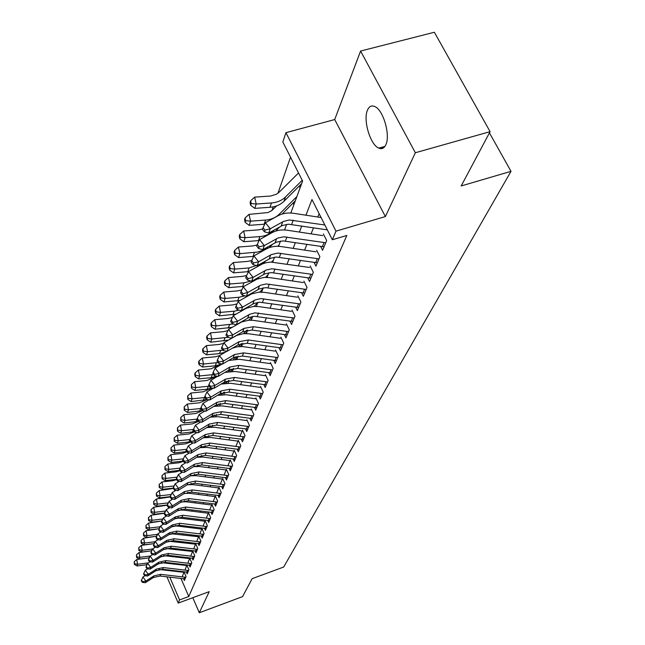 <?xml version="1.0" encoding="UTF-8"?>
<svg xmlns="http://www.w3.org/2000/svg" width="645" height="645" viewBox="0 0 645 645"><rect width="100%" height="100%" fill="white"/><g stroke="black" fill="none" stroke-linecap="round" stroke-linejoin="round"><path stroke-width="0.97" d="M367.457 110.174C362.893 120.099 370.335 144.964 378.792 148.124C381.832 149.406 384.186 148.269 385.839 144.722C390.588 135.337 383.396 110.158 374.922 106.61C371.625 105.095 369.142 106.28 367.457 110.174M290.814 213.019L302.61 181.027L282.833 141.965L285.953 132.668L335.989 231.152L332.336 239.763L311.97 199.531L305.932 215.204M334.707 119.543L385.387 216.559L415.356 152.744L490.087 131.653L434.359 32.25L360.587 51.044L334.707 119.543L285.953 132.668M290.524 157.162L277.979 193.218M273.23 206.843L271.988 210.431M226.693 340.56L226.443 341.269M222.307 353.154L221.969 354.129M218.058 365.368L217.784 366.158M213.93 377.22L213.713 377.841M209.923 388.725L209.77 389.185M415.356 152.744L360.587 51.044M192.799 597.705L199.313 612.75L209.222 591.65L178.222 603.083L166.966 576.848M490.087 131.653L461.183 185.953L511.001 171.336L283.655 567.044L252.131 578.686L242.584 596.617L199.313 612.75M320.638 246.446L322.573 250.3L326.668 240.52L323.371 233.982M314.075 262.426L315.937 266.159L319.888 256.71L316.663 250.268M307.738 277.866L309.527 281.478L313.349 272.351L310.189 265.99M301.618 292.782L303.335 296.281L307.028 287.46L303.924 281.18M295.684 307.205L297.345 310.6L300.917 302.062L297.877 295.87M289.952 321.162L291.548 324.451L295.007 316.195L292.024 310.076M284.397 334.674L285.937 337.867L289.283 329.869L286.356 323.83M279.011 347.76L280.502 350.856L283.744 343.108L280.873 337.15M273.794 360.442L275.23 363.449L278.374 355.935L275.552 350.05M268.739 372.729L270.126 375.656L273.174 368.376L270.4 362.563M263.829 384.654L265.168 387.5L268.127 380.437L265.401 374.689M259.064 396.224L260.362 398.989L263.225 392.136L260.556 386.46M254.436 407.463L255.694 410.147L258.476 403.496L255.847 397.884M249.938 418.371L251.155 420.991L253.864 414.525L251.276 408.986M245.568 428.973L246.745 431.521L249.381 425.24L246.833 419.766M241.319 439.277L242.464 441.76L245.019 435.649L242.52 430.239L239.988 436.391M237.183 449.299L238.295 451.718L240.787 445.776L238.328 440.43L235.86 446.404M233.159 459.047L234.24 461.409L236.659 455.628L234.24 450.339L231.845 456.16M229.249 468.528L230.297 470.842L232.651 465.214L230.273 459.982L227.935 465.642M225.436 477.768L226.459 480.017L228.749 474.543L226.403 469.366L224.129 474.881M221.727 486.757L222.719 488.958L224.952 483.621L222.638 478.509L220.429 483.879M218.107 495.521L219.066 497.674L221.243 492.474L218.969 487.41L216.817 492.643M214.575 504.059L215.519 506.164L217.639 501.092L215.398 496.094L213.293 501.189M211.141 512.388L212.052 514.444L214.124 509.502L211.915 504.551L209.859 509.518M207.787 520.507L208.674 522.514L210.689 517.693L208.512 512.799L206.513 517.645M204.513 528.424L205.384 530.392L207.351 525.683L205.199 520.837L203.248 525.57M201.321 536.156L202.167 538.075L204.086 533.488L201.966 528.69L200.063 533.31M198.2 543.695L199.023 545.573L200.901 541.099L198.813 536.35L196.951 540.857M195.153 551.056L195.959 552.902L197.789 548.524L195.733 543.824L193.919 548.226M192.178 558.247L192.968 560.053L194.758 555.78L192.718 551.128L190.952 555.434M189.275 565.278L190.041 567.044L191.791 562.867L189.783 558.264L188.05 562.464M186.437 572.139L187.187 573.873L188.896 569.793L186.913 565.238L185.22 569.341M228.862 381.018L228.636 380.534M233.006 369.787L232.692 369.117M237.263 358.225L236.925 357.499M241.657 346.333L241.278 345.535M293.862 204.747L293.024 203.086M300.094 187.856L299.191 186.066M181.011 578.533L188.775 596.52L346.865 235.449L332.336 239.763M319.13 213.672L317.792 217.026M313.518 227.758L311.084 233.861M306.899 244.366L304.609 250.099M300.506 260.395L298.353 265.788M294.33 275.875L292.306 280.946M288.363 290.831L286.469 295.603M282.599 305.303L280.809 309.785M277.019 319.299L275.334 323.508M271.618 332.844L270.037 336.803M266.385 345.97L264.901 349.687M261.314 358.685L259.927 362.168M256.396 371.012L255.097 374.285M251.631 382.969L250.405 386.033M247.003 394.571L245.858 397.441M242.512 405.834L241.44 408.519M238.15 416.775L237.15 419.282M233.909 427.409L232.982 429.747M229.789 437.737L228.919 439.922M225.782 447.791L224.976 449.823M221.888 457.563L221.138 459.45M218.099 467.077L217.397 468.826M214.406 476.341L213.753 477.961M210.81 485.354L210.206 486.854M207.303 494.143L206.755 495.521M203.893 502.705L203.385 503.971M200.563 511.05L200.095 512.211M197.314 519.193L196.894 520.249M194.153 527.134L193.766 528.094M191.057 534.882L190.718 535.745M188.042 542.445L187.735 543.219M185.099 549.822L184.825 550.516M182.229 557.038L181.987 557.643M179.415 564.085L179.205 564.609M177.802 571.099L178.02 571.607M183.656 578.855L184.389 580.548L186.058 576.566L184.107 572.042L182.454 576.058M511.001 171.336L489.442 132.862M385.387 216.559L335.989 231.152M188.775 596.52L179.568 599.915L178.222 603.083M172.594 533.609L172.771 533.125M175.432 525.917L175.642 525.344M178.334 518.032L178.584 517.363M181.318 509.953L181.6 509.187M184.373 501.673L184.696 500.802M187.501 493.175L187.864 492.2M190.718 484.468L191.122 483.371M194.016 475.518L194.459 474.309M197.402 466.343L197.894 464.997M200.877 456.918L201.417 455.443M204.449 447.235L205.046 445.614M208.117 437.278L208.762 435.52M211.891 427.046L212.592 425.128M215.769 416.525L216.535 414.445M219.76 405.697L220.59 403.447M223.871 394.555L224.766 392.12M228.104 383.082L229.072 380.461M232.458 371.262L233.506 368.432M236.949 359.08L238.069 356.04M241.585 346.518L242.786 343.253M246.366 333.562L247.656 330.055M251.292 320.186L252.679 316.429M256.387 306.375L257.871 302.352M261.652 292.104L263.233 287.799M267.086 277.358L268.788 272.754M272.714 262.096L274.528 257.178M278.535 246.309L280.478 241.053M284.566 229.959L286.638 224.339M163.999 569.914L163.782 569.406M169.812 577.186L179.568 599.915M301.779 225.968L299.425 232.079M295.362 242.617L293.144 248.373M289.17 258.693L287.081 264.103M283.179 274.222L281.22 279.309M277.398 289.218L275.552 294.007M271.803 303.731L270.07 308.221M266.393 317.767L264.764 321.992M261.161 331.353L259.629 335.319M256.089 344.511L254.646 348.236M251.171 357.257L249.825 360.757M246.406 369.617L245.14 372.899M241.786 381.606L240.601 384.678M237.304 393.24L236.191 396.119M232.95 404.536L231.91 407.229M228.717 415.501L227.75 418.016M224.613 426.16L223.702 428.506M220.614 436.52L219.776 438.705M216.736 446.59L215.946 448.63M212.955 456.394L212.229 458.289M209.278 465.924L208.601 467.681M205.699 475.212L205.078 476.84M202.216 484.25L201.635 485.75M198.821 493.054L198.289 494.441M195.516 501.641L195.024 502.915M192.291 510.01L191.839 511.171M189.146 518.169L188.735 519.225M186.074 526.126L185.704 527.086M183.083 533.891L182.745 534.761M180.157 541.469L179.858 542.243M177.302 548.871L177.036 549.564M174.521 556.095L174.287 556.708M171.796 563.158L171.594 563.69M169.143 570.059L168.966 570.511M174.392 570.688L173.4 571.043M185.067 578.936L160.105 576.025L153.365 577.533L145.286 582.717L145.867 581.056L142.658 581.726L141.489 580.105L141.263 580.774L142.424 582.387L142.658 581.726M185.76 577.275L160.734 574.348L153.978 575.856L145.867 581.056L142.956 577.009L144.996 575.703M158.976 569.462L183.994 572.325M142.956 577.009L141.489 580.105M142.424 582.387L145.286 582.717M147.826 558.022L136.74 559.497L137.554 564.262L148.35 562.867M134.547 563.674L134.225 561.771L134.329 564.351L134.547 563.674L137.554 564.262L136.998 565.963L147.028 564.697M136.998 565.963L134.329 564.351M134.225 561.771L136.74 559.497M187.872 572.236L162.637 569.269L155.816 570.785L147.649 576.009L148.253 574.316L145.004 574.993L143.819 573.357L143.585 574.042L144.762 575.671L145.004 574.993M188.582 570.535L163.274 567.56L156.445 569.075L148.253 574.316L145.294 570.22L147.471 568.842M161.202 562.625L186.792 565.528M145.294 570.22L143.819 573.357M144.762 575.671L147.649 576.009M190.743 565.375L165.217 562.359L158.331 563.883L150.075 569.156L150.688 567.415L147.399 568.108L146.205 566.455L145.964 567.149L147.157 568.801L147.399 568.108M191.468 563.633L165.878 560.602L158.968 562.134L150.688 567.415L147.697 563.279L150.003 561.819M163.491 555.635L189.654 558.578M147.697 563.279L146.205 566.455M147.157 568.801L150.075 569.156M193.685 558.352L167.861 555.289L160.895 556.812L152.551 562.134L153.179 560.352L149.85 561.053L148.64 559.384L148.39 560.102L149.6 561.771L149.85 561.053M194.427 556.571L168.538 553.491L161.548 555.023L153.179 560.352L150.148 556.175L152.591 554.627M165.854 548.492L192.581 551.467M150.148 556.175L148.64 559.384M149.6 561.771L152.551 562.134M196.693 551.161L170.57 548.04L163.532 549.58L155.09 554.942L155.727 553.12L152.365 553.837L151.14 552.144L150.882 552.878L152.107 554.563L152.365 553.837M197.451 549.338L171.264 546.21L164.193 547.75L155.727 553.12L152.663 548.903L155.251 547.266M168.281 541.171L195.58 544.187M152.663 548.903L151.14 552.144M152.107 554.563L155.09 554.942M150.648 550.935L139.006 552.547L139.836 557.353L150.406 556.014M136.788 556.764L136.458 554.837L136.563 557.457L136.788 556.764L139.836 557.353L139.264 559.094L149.374 557.828M139.264 559.094L136.563 557.457M136.458 554.837L139.006 552.547M153.446 543.703L141.32 545.428L142.166 550.282L152.631 548.976M139.078 549.693L138.74 547.75L138.844 550.403L139.078 549.693L142.166 550.282L141.577 552.064L151.777 550.798M172.207 533.609L172.626 533.157M141.577 552.064L138.844 550.403M138.74 547.75L141.32 545.428M156.259 536.301L143.69 538.148L144.544 543.05L155.106 541.744M141.424 542.453L141.086 540.494L141.182 543.187L141.424 542.453L144.544 543.05L143.948 544.872L154.228 543.606M143.948 544.872L141.182 543.187M141.086 540.494L143.69 538.148M159.113 528.723L146.117 530.69L146.987 535.64L157.638 534.334M143.827 535.044L143.48 533.068L143.585 535.793L143.827 535.044L146.987 535.64L146.367 537.511L156.735 536.237M177.278 518.048L177.738 517.548M146.367 537.511L143.585 535.793M143.48 533.068L146.117 530.69M199.773 543.8L173.344 540.631L166.216 542.179L157.686 547.581L158.347 545.718L154.937 546.444L153.695 544.735L153.437 545.485L154.671 547.194L154.937 546.444M200.547 541.937L174.053 538.744L166.902 540.3L158.347 545.718L155.243 541.453L157.977 539.728M170.78 533.689L198.652 536.729M155.243 541.453L153.695 544.735M154.671 547.194L157.686 547.581M169.595 507.647L166.192 509.768L164.281 514.041L165.588 515.823L165.87 515L164.564 513.218L151.148 515.234L152.043 520.281L151.398 522.24L161.943 520.983L148.6 523.055L149.487 528.053L160.226 526.755M146.286 527.457L145.931 525.457L146.036 528.223L146.286 527.457L149.487 528.053L148.85 529.964L159.307 528.698M180.447 509.961L181.052 509.3M148.85 529.964L146.036 528.223M145.931 525.457L148.6 523.055M202.925 536.261L176.19 533.036L168.982 534.592L160.347 540.042L161.024 538.132L157.565 538.873L156.308 537.148L156.05 537.914L157.299 539.631L157.565 538.873M203.723 534.35L176.907 531.109L169.675 532.665L161.024 538.132L157.88 533.818L160.774 532.004M173.352 526.022L177.375 526.046L201.796 529.094M157.88 533.818L156.308 537.148M157.299 539.631L160.347 540.042M148.802 519.685L148.447 517.669L148.544 520.475L148.802 519.685L152.043 520.281L162.879 518.983M183.696 501.673L184.454 500.843M151.398 522.24L148.544 520.475M148.447 517.669L151.148 515.234M206.15 528.545L179.1 525.256L171.804 526.82L163.072 532.318L163.766 530.359L160.266 531.109L158.993 529.368L158.726 530.15L159.992 531.891L160.266 531.109M206.972 526.578L179.834 523.28L172.521 524.845L163.766 530.359L160.581 526.006L163.637 524.087M175.996 518.161L180.302 518.169L205.021 521.265M160.581 526.006L158.993 529.368M159.992 531.891L163.072 532.318M167.337 505.188L153.752 507.22L154.663 512.324L165.596 511.025M151.381 511.727L151.019 509.687L151.115 512.533L151.381 511.727L154.663 512.324L154.002 514.331L164.636 513.065M187.034 493.175L187.816 492.32M154.002 514.331L151.115 512.533M151.019 509.687L153.752 507.22M209.464 520.628L182.084 517.282L174.698 518.854L165.87 524.401L166.579 522.385L163.032 523.151L161.75 521.394L161.468 522.2L162.758 523.958L163.032 523.151M210.302 518.62L182.841 515.258L175.44 516.83L166.579 522.385L163.354 517.983L166.579 515.968M178.713 510.114L183.301 510.09L208.327 513.251M163.354 517.983L161.75 521.394M162.758 523.958L165.87 524.401M170.175 496.964L156.429 499.004L157.356 504.156L168.385 502.866M154.026 503.568L153.655 501.504L153.76 504.39L154.026 503.568L157.356 504.156L156.679 506.22L167.418 504.962M190.46 484.459L190.888 484M156.679 506.22L153.76 504.39M153.655 501.504L156.429 499.004M212.858 512.517L185.139 509.107L177.673 510.687L168.732 516.282L169.466 514.218L165.87 515M213.721 510.453L185.913 507.026L178.423 508.615L169.466 514.218L166.192 509.768M181.511 501.858L186.381 501.81L211.713 505.027M165.588 515.823L168.732 516.282M173.287 488.45L159.17 490.587L160.105 495.795L171.239 494.505M156.735 495.199L156.364 493.119L156.461 496.045L156.735 495.199L160.105 495.795L159.412 497.908L170.28 496.642M159.412 497.908L156.461 496.045M156.364 493.119L159.17 490.587M216.341 504.197L188.276 500.722L180.713 502.31L171.675 507.954L172.425 505.841L168.78 506.631L167.458 504.833L167.168 505.68L168.49 507.478L168.78 506.631M217.228 502.084L189.074 498.593L181.487 500.181L172.425 505.841L169.103 501.334L172.699 499.101M184.389 493.401L189.541 493.32L215.188 496.602M169.103 501.334L167.458 504.833M168.49 507.478L171.675 507.954M176.593 479.662L172.924 480.71L161.976 481.952L162.935 487.209L174.166 485.927M159.517 486.62L159.138 484.516L159.234 487.483L159.517 486.62L162.935 487.209L162.218 489.378L173.223 488.12M162.218 489.378L159.234 487.483M159.138 484.516L161.976 481.952M219.913 495.658L191.492 492.119L183.841 493.723L174.69 499.407L175.456 497.239L171.772 498.045L170.425 496.223L170.127 497.093L171.465 498.916L171.772 498.045M220.816 493.498L192.315 489.934L184.631 491.538L175.456 497.239L172.094 492.691L175.883 490.345M187.348 484.718L192.774 484.613L218.744 487.951M172.094 492.691L170.425 496.223M171.465 498.916L174.69 499.407M179.987 470.632L175.94 471.85L164.862 473.091L165.838 478.413L177.165 477.131M162.371 477.816L161.984 475.688L162.08 478.703L162.371 477.816L165.838 478.413L165.104 480.63L176.367 479.356M226.153 469.971L199.515 466.496L193.565 466.649M165.104 480.63L162.08 478.703M161.984 475.688L164.862 473.091M223.573 486.902L194.798 483.299L187.05 484.903L177.786 490.643L178.568 488.418L174.835 489.241L173.473 487.394L173.166 488.289L174.529 490.127L174.835 489.241M224.508 484.677L195.637 481.049L187.864 482.662L178.568 488.418L175.166 483.815L179.149 481.347M190.396 475.816L196.104 475.679L222.404 479.082M175.166 483.815L173.473 487.394M174.529 490.127L177.786 490.643M183.47 461.344L179.036 462.763L167.821 464.005L168.813 469.375L180.245 468.101M165.297 468.786L164.902 466.633L164.999 469.697L165.297 468.786L168.813 469.375L168.055 471.656L179.77 470.334M197.209 457.2L197.62 456.757M168.055 471.656L164.999 469.697M164.902 466.633L167.821 464.005M187.05 451.806L182.221 453.427L170.852 454.669L171.86 460.103L183.406 458.829M168.297 459.506L167.902 457.337L167.998 460.449L168.297 459.506L171.86 460.103L171.094 462.441L183.269 461.078M200.974 447.469L201.716 446.671M171.094 462.441L167.998 460.449M167.902 457.337L170.852 454.669M190.727 441.986L185.486 443.849L173.973 445.082L175.005 450.573L186.647 449.307M171.385 449.984L170.981 447.791L171.07 450.952L171.385 449.984L175.005 450.573L174.206 452.984L186.873 451.565M204.844 437.479L205.9 436.351M174.206 452.984L171.07 450.952M170.981 447.791L173.973 445.082M227.338 477.921L198.184 474.236L190.34 475.849L180.963 481.646L181.769 479.356L177.98 480.194L176.601 478.332L176.287 479.243L177.665 481.106L177.98 480.194M228.29 475.631L199.047 471.93L191.17 473.551L181.769 479.356L178.31 474.696L182.511 472.116M178.31 474.696L176.601 478.332M177.665 481.106L180.963 481.646M231.2 468.689L201.667 464.932L193.718 466.561L184.228 472.398L185.059 470.052L181.213 470.906L179.81 469.02L179.487 469.963L180.89 471.842L181.213 470.906M232.176 466.343L202.546 462.57L194.572 464.19L185.059 470.052L181.551 465.335L185.97 462.626M196.733 457.289L203.014 457.079L230.007 460.619M181.551 465.335L179.81 469.02M180.89 471.842L184.228 472.398M235.167 459.208L205.239 455.378L197.185 457.007L187.574 462.9L188.429 460.49L184.535 461.36L183.115 459.45L182.777 460.417L184.196 462.328L184.535 461.36M236.175 456.797L206.15 452.951L198.071 454.58L188.429 460.49L184.873 455.717L189.525 452.879M200.006 447.654L206.618 447.396L233.966 451.008M184.873 455.717L183.115 459.45M184.196 462.328L187.574 462.9M194.508 431.884L188.84 434.004L177.181 435.238L178.222 440.793L189.985 439.527L189.638 440.535L191.105 442.486L191.46 441.462L189.993 439.511L191.799 435.673L196.951 432.553M174.553 440.204L174.142 437.979L174.239 441.196L174.553 440.204L178.222 440.793L177.407 443.26L190.573 441.785M208.827 427.208L210.173 425.773M177.407 443.26L174.239 441.196M174.142 437.979L177.181 435.238M239.239 449.468L208.916 445.558L200.756 447.195L191.025 453.145L191.896 450.662L187.945 451.548L186.502 449.621L186.163 450.613L187.606 452.54L187.945 451.548M240.279 446.993L209.851 443.059L201.667 444.703L191.896 450.662L188.292 445.832L193.186 442.857M203.36 437.762L210.318 437.447L238.037 441.132M188.292 445.832L186.502 449.621M187.606 452.54L191.025 453.145M198.394 421.475L192.291 423.886L180.471 425.128L181.535 430.739L193.452 429.473M177.818 430.151L177.391 427.901L177.488 431.166L177.818 430.151L181.535 430.739L180.697 433.279L194.395 431.723M212.931 416.654L214.551 414.928M211.181 416.936L211.915 416.162M180.697 433.279L177.488 431.166M177.391 427.901L180.471 425.128M243.431 439.455L212.689 435.464L204.425 437.108L194.564 443.107L195.467 440.551L191.46 441.462M244.495 436.907L213.648 432.892L205.36 434.545L195.467 440.551L191.799 435.673M206.779 427.595L214.116 427.224L242.214 430.989M191.105 442.486L194.564 443.107M202.441 410.72L195.83 413.485L183.857 414.719L184.938 420.395L197.015 419.137M181.164 419.814L180.729 417.541L180.826 420.863L181.164 419.814L184.938 420.395L184.083 423.007L198.321 421.378M217.155 405.794L219.05 403.786M215.382 406.052L216.575 404.786M184.083 423.007L180.826 420.863M180.729 417.541L183.857 414.719M247.736 429.159L216.575 425.079L208.198 426.732L198.209 432.787L199.136 430.159L195.064 431.086L193.581 429.11L193.218 430.159L194.701 432.134L195.064 431.086M248.833 426.538L217.558 422.443L209.157 424.096L199.136 430.159L195.411 425.216L200.829 421.951M210.27 417.154L218.026 416.71L246.511 420.548M195.411 425.216L193.581 429.11M194.701 432.134L198.209 432.787M206.384 399.819L199.474 402.794L187.34 404.028L188.445 409.769L200.692 408.511M184.607 409.18L184.172 406.89L184.26 410.26L184.607 409.18L188.445 409.769L187.558 412.453L202.756 410.639M221.509 394.627L223.662 392.345M219.711 394.861L221.308 393.168M187.558 412.453L184.26 410.26M184.172 406.89L187.34 404.028M252.171 418.573L220.566 414.396L212.076 416.057L201.958 422.169L202.909 419.468L198.781 420.411L197.273 418.403L196.894 419.492L198.402 421.491L198.781 420.411M253.292 415.872L221.582 411.679L213.068 413.34L202.909 419.468L199.128 414.461L204.828 411.042M213.834 406.414L222.057 405.882L250.937 409.809M199.128 414.461L197.273 418.403M198.402 421.491L201.958 422.169M210.431 388.596L203.223 391.789L190.92 393.023L192.049 398.828L204.844 397.53M188.155 398.247L187.703 395.925L187.792 399.352L188.155 398.247L192.049 398.828L191.138 401.585L207.448 399.505M226 383.122L228.419 380.574M224.17 383.332L226.137 381.26M191.138 401.585L187.792 399.352M187.703 395.925L190.92 393.023M256.726 407.672L224.678 403.407L216.075 405.076L205.811 411.236L206.795 408.454L202.603 409.414L201.071 407.39L200.684 408.503L202.216 410.534L202.603 409.414M257.887 404.899L225.726 400.61L217.091 402.278L206.795 408.454L202.957 403.391L208.948 399.811M217.47 395.385L226.193 394.748L255.493 398.763M202.957 403.391L201.071 407.39M202.216 410.534L205.811 411.236M214.6 377.051L207.085 380.469L194.605 381.695L195.758 387.564L209.125 386.218M191.799 386.984L191.339 384.638L191.428 388.129L191.799 386.984L195.758 387.564L194.814 390.41L207.271 389.169L212.213 388.032M230.636 371.286L233.313 368.464M228.773 371.464L231.087 369.037M194.814 390.41L191.428 388.129M191.339 384.638L194.605 381.695M261.427 396.449L228.911 392.087L220.187 393.764L209.786 399.981L210.802 397.11L206.545 398.094L204.989 396.046L204.586 397.191L206.142 399.247L206.545 398.094M262.62 393.587L229.991 389.209L221.235 390.878L210.802 397.11L206.9 391.983L213.197 388.242M221.154 384.057L230.458 383.283L260.177 387.379M206.9 391.983L204.989 396.046M206.142 399.247L209.786 399.981M218.881 365.159L211.06 368.811L198.402 370.028L199.571 375.962L213.551 374.568M195.556 375.39L195.088 373.02L194.709 374.197L195.177 376.567L195.556 375.39L199.571 375.962L198.612 378.897L211.238 377.664L217.059 376.204M235.417 359.088L237.916 356.459M233.522 359.241L236.167 356.467M198.612 378.897L195.177 376.567M195.088 373.02L198.402 370.028M266.264 384.888L233.272 380.429L224.42 382.106L213.882 388.379L214.922 385.428L210.601 386.436L209.02 384.356L208.609 385.541L210.189 387.613L210.601 386.436M267.49 381.945L234.385 377.462L225.5 379.139L214.922 385.428L210.963 380.236L217.575 376.317M224.879 372.415L234.853 371.464L265.006 375.664M210.963 380.236L209.02 384.356M210.189 387.613L213.882 388.379M223.291 352.904L221.824 354.242M219.445 355.669L215.148 356.798L202.312 358.007L203.506 364.022L218.115 362.555M199.426 363.449L198.95 361.047L198.563 362.264L199.031 364.659L199.426 363.449L203.506 364.022L202.514 367.037L215.325 365.812L221.993 363.998M240.351 346.51L242.359 344.406M238.424 346.631L241.391 343.535M202.514 367.037L199.031 364.659M198.95 361.047L202.312 358.007M271.247 372.979L237.771 368.416L228.79 370.101L218.099 376.43L219.179 373.382L214.785 374.414L213.172 372.302L212.753 373.528L214.358 375.632L214.785 374.414M272.512 369.94L238.916 365.352L229.902 367.037L219.179 373.382L215.148 368.118L222.098 364.022M228.612 360.474L239.384 359.289L269.981 363.578M215.148 368.118L213.172 372.302M214.358 375.632L218.099 376.43M276.382 360.692L242.407 356.024L233.297 357.717L222.452 364.103L223.565 360.958L219.098 362.014L217.462 359.878L217.026 361.136L218.663 363.272L219.098 362.014M277.689 357.564L243.584 352.871L234.441 354.557L223.565 360.958L219.469 355.629L226.774 351.348M232.232 348.284L237.086 346.825L242.294 346.55L275.109 351.13M219.469 355.629L217.462 359.878M218.663 363.272L222.452 364.103M281.68 348.026L247.188 343.245L237.941 344.938L226.943 351.38L228.088 348.139L223.549 349.219L221.888 347.058L221.437 348.356L223.097 350.517L223.549 349.219M283.034 344.801L248.406 339.988L239.126 341.681L228.088 348.139L223.92 342.737L236.723 335.4L243.608 333.626L248.865 333.779L280.406 338.286M223.92 342.737L221.888 347.058M223.097 350.517L226.943 351.38M223.646 343.325L219.364 344.422L206.344 345.623L207.561 351.702L222.823 350.162M203.417 351.146L202.933 348.711L202.522 349.961L203.014 352.388L203.417 351.146L207.561 351.702L206.537 354.823L219.534 353.597L225.266 352.226M245.455 333.546L246.938 331.998M243.488 333.642L246.785 330.216M227.838 340.262L227.427 340.697M206.537 354.823L203.014 352.388M202.933 348.711L206.344 345.623M227.975 330.595L223.718 331.659L210.496 332.852L211.745 339.012L227.741 337.367M207.529 338.448L207.029 335.989L206.618 337.279L207.109 339.738L207.529 338.448L211.745 339.012L210.689 342.221L228.532 340.052M250.728 320.17L251.655 319.202M248.728 320.234L252.34 316.485M210.689 342.221L207.109 339.738M207.029 335.989L210.496 332.852M232.434 317.461L228.201 318.493L214.785 319.686L216.059 325.91L233.417 323.992M211.77 325.354L211.262 322.871L210.834 324.201L211.342 326.684L211.77 325.354L216.059 325.91L214.97 329.224L232.119 327.346M240.641 322.436L241.133 321.936M254.138 306.391L257.758 302.65M214.97 329.224L211.342 326.684M211.262 322.871L214.785 319.686M287.154 334.957L252.122 330.055L242.73 331.756L231.579 338.254L232.756 334.908L228.145 336.013L226.451 333.82L225.984 335.166L227.677 337.351L228.145 336.013M288.549 331.627L253.38 326.692L243.955 328.394L232.756 334.908L228.515 329.434L241.504 322.024L248.502 320.251L252.767 320.283L285.864 325.024M228.515 329.434L226.451 333.82M227.677 337.351L231.579 338.254M237.037 303.908L232.837 304.908L219.211 306.085L220.509 312.39L234.159 311.196L239.174 310.164M216.148 311.841L215.632 309.326L215.188 310.697L215.704 313.212L216.148 311.841L220.509 312.39L219.389 315.808L235.933 314.155M245.995 308.431L246.954 307.439M259.742 292.104L262.821 288.936M219.389 315.808L215.704 313.212M215.632 309.326L219.211 306.085M292.798 321.468L254.323 316.284L248.889 317.517L236.36 324.701L237.586 321.242L232.893 322.371L231.168 320.146L230.684 321.541L232.41 323.758L232.893 322.371M294.241 318.025L254.896 312.849L249.542 314.341L237.586 321.242L233.272 315.695L246.446 308.221L253.55 306.431L258.967 306.609L291.5 311.342M233.272 315.695L231.168 320.146M232.41 323.758L236.36 324.701M241.786 289.919L237.618 290.879L223.775 292.048L225.113 298.425L238.972 297.248L245.044 295.861M220.671 297.885L220.139 295.337L219.687 296.756L220.211 299.304L220.671 297.885L225.113 298.425L223.952 301.957L239.932 300.481M251.51 293.975L253.009 292.435M265.538 277.342L268.038 274.778M223.952 301.957L220.211 299.304M220.139 295.337L223.775 292.048M298.627 307.528L259.54 302.207L254.017 303.448L241.311 310.688L242.568 307.117L237.795 308.27L236.038 306.02L235.546 307.455L237.296 309.705L237.795 308.27M300.119 303.964L260.87 298.611L255.331 299.861L242.568 307.117L238.174 301.489L251.558 293.951L258.766 292.161L264.273 292.354L297.329 297.2M238.174 301.489L236.038 306.02M237.296 309.705L241.311 310.688M246.688 275.455L242.552 276.391L228.499 277.543L229.862 284.002L243.939 282.833L251.05 281.059M225.347 283.469L224.799 280.889L224.331 282.357L224.871 284.937L225.347 283.469L229.862 284.002L228.661 287.654L244.116 286.315M257.218 279.043L259.298 276.907M271.553 262.072L273.432 260.153M228.661 287.654L224.871 284.937M224.799 280.889L228.499 277.543M304.658 293.12L265.675 287.646L259.33 288.904L246.422 296.208L247.72 292.516L242.867 293.701L241.077 291.419L240.569 292.903L242.351 295.176L242.867 293.701M306.198 289.436L266.312 283.945L260.685 285.187L247.72 292.516L243.254 286.807L256.839 279.204L264.16 277.406L269.755 277.608L303.352 282.583M243.254 286.807L241.077 291.419M242.351 295.176L246.422 296.208M251.76 260.516L247.656 261.41L233.377 262.547L234.772 269.086L249.075 267.933L259.217 264.571M230.176 268.57L229.62 265.95L229.128 267.465L229.685 270.078L230.176 268.57L234.772 269.086L233.53 272.859L248.494 271.634L262.297 263.95L266.425 262.62L270.868 262.088L309.576 267.465M263.112 263.611L265.853 260.822M277.785 246.285L279.003 245.044M233.53 272.859L229.685 270.078M229.62 265.95L233.377 262.547M310.89 278.221L271.263 272.601L264.813 273.859L251.703 281.228L253.058 277.406L248.107 278.624L246.293 276.302L245.761 277.842L247.575 280.148L248.107 278.624M312.486 274.415L271.932 268.763L266.216 270.021L253.058 277.406L248.502 271.618L246.293 276.302M247.575 280.148L251.703 281.228M317.34 262.805L276.286 257.033L270.497 258.29L257.178 265.724L258.581 261.765L253.541 263.015L251.687 260.661L251.139 262.249L252.993 264.595L253.541 263.015M318.993 258.863L277.753 253.058L271.287 254.614L258.581 261.765L253.936 255.896L266.014 249.115C270.578 246.632 275.665 245.793 281.293 246.583L316.018 251.824M253.936 255.896L251.687 260.661M252.993 264.595L257.178 265.724M324.024 246.842L283.042 240.908L276.374 242.165L262.846 249.663L264.297 245.56L259.169 246.842L257.274 244.463L256.71 246.108L258.597 248.486L259.169 246.842M325.725 242.762L283.784 236.788L277.874 238.045L264.297 245.56L259.564 239.609L271.835 232.772C276.471 230.273 281.647 229.427 287.372 230.241L322.694 235.627M259.564 239.609L257.274 244.463M258.597 248.486L262.846 249.663M257.081 245.027L252.937 245.914L238.424 247.035L239.859 253.662L257.492 252.082L262.281 250.486L267.094 247.285M235.167 253.146L234.603 250.502L234.095 252.066L234.659 254.719L235.167 253.146L239.859 253.662L238.569 257.565L253.711 256.363M269.223 247.656L272.674 244.157M284.243 229.951L284.767 229.418M238.569 257.565L234.659 254.719M234.603 250.502L238.424 247.035M262.612 228.991L258.403 229.886L243.649 230.983L245.116 237.691L259.895 236.578C265.418 236.094 269.933 234.127 273.456 230.668L274.069 230.047M240.335 237.191L239.755 234.514L239.231 236.135L239.811 238.811L240.335 237.191L245.116 237.691L243.786 241.738L259.113 240.561M275.544 231.152L279.793 226.863M243.786 241.738L239.811 238.811M239.755 234.514L243.649 230.983M276.737 205.852L271.658 210.673L267.78 212.584L249.059 214.366L250.558 221.162L265.587 220.066C271.206 219.582 275.794 217.607 279.366 214.116L296.894 196.531M245.697 220.671L245.092 217.954L244.552 219.639L245.148 222.348L245.697 220.671L250.558 221.162L249.18 225.347L264.708 224.194M282.107 214.051L295.329 200.772M249.18 225.347L245.148 222.348M245.092 217.954L249.059 214.366M327.329 229.87L288.452 224.202L282.47 225.468L268.723 233.022L270.223 228.773L264.998 230.088L263.063 227.669L262.475 229.378L264.402 231.789L264.998 230.088M324.862 224.992L289.242 219.969L283.349 221.501L270.223 228.773L265.393 222.735L277.874 215.833C282.583 213.318 287.839 212.471 293.66 213.31L321.081 217.534M265.393 222.735L263.063 227.669M264.402 231.789L268.723 233.022M384.412 147.028L379.494 148.398M298.53 172.973L279.253 192.113L276.423 194.226L270.698 196.016L254.662 197.144L256.202 204.03L271.489 202.949C277.197 202.482 281.865 200.49 285.493 196.967L302.223 180.269M251.244 203.554L250.631 200.797L250.067 202.538L250.679 205.295L251.244 203.554L256.202 204.03L254.775 208.367L269.989 207.287C275.681 206.819 280.333 204.82 283.945 201.313L301.658 183.599M254.775 208.367L250.679 205.295M250.631 200.797L254.662 197.144M160.105 576.025L160.734 574.348M153.365 577.533L153.978 575.856M183.97 578.888L184.663 577.227M147.318 563.029L146.729 564.738M162.637 569.269L163.274 567.56M155.816 570.785L156.445 569.075M186.76 572.179L187.469 570.478M165.217 562.359L165.878 560.602M158.331 563.883L158.968 562.134M189.622 565.318L190.348 563.577M167.861 555.289L168.538 553.491M160.895 556.812L161.548 555.023M192.549 558.296L193.29 556.514M170.57 548.04L171.264 546.21M163.532 549.58L164.193 547.75M195.54 551.104L196.298 549.282M149.696 556.119L149.1 557.861M152.139 549.048L151.527 550.83M154.631 541.808L154.002 543.63M157.187 534.399L156.542 536.269M173.344 540.631L174.053 538.744M166.216 542.179L166.902 540.3M198.604 543.743L199.386 541.881M159.807 526.812L159.146 528.723M176.19 533.036L176.907 531.109M168.982 534.592L169.675 532.665M201.748 536.205L202.546 534.294M162.484 519.032L161.814 520.999M179.1 525.256L179.834 523.28M171.804 526.82L172.521 524.845M204.965 528.481L205.779 526.522M165.233 511.074L164.54 513.081M182.084 517.282L182.841 515.258M174.698 518.854L175.44 516.83M208.262 520.563L209.101 518.556M168.047 502.906L167.337 504.971M185.139 509.107L185.913 507.026M177.673 510.687L178.423 508.615M211.641 512.452L212.495 510.388M170.933 494.538L170.207 496.65M188.276 500.722L189.074 498.593M180.713 502.31L181.487 500.181M215.108 504.132L215.986 502.02M173.892 485.959L173.142 488.128M191.492 492.119L192.315 489.934M183.841 493.723L184.631 491.538M218.663 495.594L219.566 493.425M176.932 477.155L176.166 479.38M194.798 483.299L195.637 481.049M187.05 484.903L187.864 482.662M222.307 486.838L223.234 484.613M180.044 468.125L179.262 470.399M183.245 458.845L182.438 461.191M186.526 449.323L185.696 451.726M198.184 474.236L199.047 471.93M190.34 475.849L191.17 473.551M226.056 477.848L227.008 475.559M201.667 464.932L202.546 462.57M193.718 466.561L194.572 464.19M229.894 468.617L230.878 466.271M205.239 455.378L206.15 452.951M197.185 457.007L198.071 454.58M233.845 459.135L234.853 456.725M189.904 439.543L189.049 442.01M208.916 445.558L209.851 443.059M200.756 447.195L201.667 444.703M237.908 449.388L238.94 446.912M193.371 429.489L192.492 432.021M212.689 435.464L213.648 432.892M204.425 437.108L205.36 434.545M242.077 439.374L243.141 436.826M196.935 419.153L196.032 421.757M216.575 425.079L217.558 422.443M208.198 426.732L209.157 424.096M246.366 429.078L247.454 426.458M200.595 408.519L199.676 411.204M220.566 414.396L221.582 411.679M212.076 416.057L213.068 413.34M250.776 418.484L251.905 415.783M204.368 397.586L203.417 400.343M224.678 403.407L225.726 400.61M216.075 405.076L217.091 402.278M255.323 407.575L256.476 404.802M208.254 386.323L207.271 389.169M228.911 392.087L229.991 389.209M220.187 393.764L221.235 390.878M259.991 396.353L261.185 393.498M212.245 374.737L211.238 377.664M233.272 380.429L234.385 377.462M224.42 382.106L225.5 379.139M264.813 384.791L266.038 381.848M216.365 362.796L215.325 365.812M237.771 368.416L238.916 365.352M228.79 370.101L229.902 367.037M269.771 372.875L271.037 369.843M242.407 356.024L243.584 352.871M233.297 357.717L234.441 354.557M274.891 360.595L276.197 357.459M247.188 343.245L248.406 339.988M237.941 344.938L239.126 341.681M280.164 347.921L281.51 344.696M220.614 350.485L219.534 353.597M224.984 337.795L223.88 341.003M229.499 324.709L228.362 328.015M252.122 330.055L253.38 326.692M242.73 331.756L243.955 328.394M285.614 334.852L287.001 331.514M234.159 311.196L232.982 314.615M245.801 308.1L245.616 308.616M257.218 316.437L258.516 312.962M247.68 318.138L248.946 314.663M291.234 321.347L292.669 317.904M238.972 297.248L237.755 300.78M250.978 293.596L250.712 294.354M262.475 302.368L263.821 298.78M252.8 304.069L254.106 300.481M297.047 307.407L298.522 303.843M243.939 282.833L242.681 286.485M256.339 278.592L255.976 279.608M267.917 287.831L269.304 284.114M258.081 289.532L259.435 285.816M303.045 292.991L304.577 289.315M249.075 267.933L247.777 271.706M261.886 263.063L261.427 264.353M273.544 272.787L274.98 268.949M263.555 274.496L264.95 270.65M309.253 278.092L310.842 274.286M279.366 257.226L280.857 253.251M269.215 258.927L270.658 254.952M315.679 262.668L317.316 258.726M285.396 241.109L286.936 236.989M275.068 242.81L276.568 238.69M322.331 246.704L324.024 242.625M254.396 252.526L253.05 256.428M267.627 246.987L267.062 248.567M259.895 236.578L258.5 240.617M273.456 230.668L272.9 232.224M265.587 220.066L264.144 224.242M279.366 214.116L278.954 215.277M291.637 224.412L293.241 220.147M281.147 226.113L282.695 221.84M271.489 202.949L269.989 207.287M285.493 196.967L283.945 201.313M378.792 148.124L384.888 146.423"/></g></svg>
